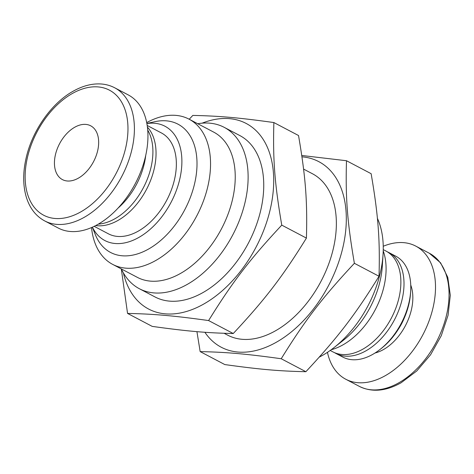 <?xml version="1.0" encoding="UTF-8"?>
<svg xmlns="http://www.w3.org/2000/svg" width="474" height="474" viewBox="0 0 474 474"><rect width="100%" height="100%" fill="white"/><g stroke="black" fill="none" stroke-linecap="round" stroke-linejoin="round"><path stroke-width="0.71" d="M123.382 272.882A104.831 66.277 -62.3 0 0 204.146 303.81A104.831 66.277 -62.3 0 0 273.705 179.421A104.831 66.277 -62.3 0 0 202.108 123.169M197.729 123.726A91.162 57.632 117.7 0 1 224.208 127.346L239.838 135.564A91.162 57.632 117.7 0 1 260.741 210.29A91.162 57.632 117.7 0 1 203.269 292.393A91.162 57.632 117.7 0 1 154.98 296.937L139.356 288.719A91.162 57.632 117.7 0 1 121.362 268.954M127.553 313.421L152.207 326.385C187.271 331.255 206.338 332.938 233.255 333.524C265.304 299.171 282.516 276.721 306.417 238.09C307.472 201.006 305.611 176.879 298.525 135.517L273.871 122.553C272.817 159.631 274.671 183.758 281.763 225.126C249.715 259.474 232.509 281.923 208.607 320.56C173.537 315.69 154.471 314.013 127.553 313.421L121.308 268.93M189.221 119.252L192.817 115.413C219.74 116 238.807 117.682 273.871 122.553M306.417 238.09L281.763 225.126M233.255 333.524L208.607 320.56M204.892 332.274A104.831 66.277 -62.3 0 0 276.763 341.997A104.831 66.277 -62.3 0 0 345.202 234.903A104.831 66.277 -62.3 0 0 301.956 156.823M303.579 169.088L312.455 173.751A91.162 57.632 117.7 0 1 333.358 248.477A91.162 57.632 117.7 0 1 275.88 330.574A91.162 57.632 117.7 0 1 227.597 335.118L224.119 333.287M200.164 351.607L224.818 364.571C259.882 369.442 278.949 371.118 305.872 371.711C337.921 337.358 355.127 314.908 379.028 276.271C380.083 239.192 378.228 215.066 371.136 173.697L346.488 160.733C345.428 197.818 347.288 221.945 354.38 263.307C322.332 297.66 305.12 320.11 281.218 358.747C246.154 353.877 227.087 352.194 200.164 351.607L196.929 331.646M301.76 155.478L346.488 160.733M379.028 276.271L354.38 263.307M305.872 371.711L281.218 358.747M383.217 250.829A64.571 40.823 117.7 0 1 343.253 344.693A64.571 40.823 117.7 0 1 331.208 349.741M383.241 246.267A75.206 47.548 117.7 0 1 415.781 246.113A75.206 47.548 117.7 0 1 433.029 307.762A75.206 47.548 117.7 0 1 385.611 375.491A75.206 47.548 117.7 0 1 345.777 379.241A75.206 47.548 117.7 0 1 327.457 352.342M410.662 291.184L410.543 293.104A53.935 34.098 117.7 0 1 381.523 348.289L380.006 349.48A56.975 36.024 -62.3 0 0 410.662 291.184A56.975 36.024 -62.3 0 0 395.837 256.221L389.065 252.66A56.975 36.024 117.7 0 1 402.13 299.367A56.975 36.024 117.7 0 1 366.206 350.677A56.975 36.024 117.7 0 1 336.03 353.515A56.975 36.024 117.7 0 1 334.496 352.632M377.387 218.301A91.162 57.632 117.7 0 1 383.057 254.342L382.311 266.157A72.469 45.818 117.7 0 1 343.324 340.302L334.01 347.614A91.162 57.632 117.7 0 1 322.764 355.227A91.162 57.632 117.7 0 1 319.28 357.118M383.057 254.342A91.162 57.632 117.7 0 1 334.01 347.614M336.03 353.515L342.803 357.076A56.975 36.024 -62.3 0 0 372.979 354.238A56.975 36.024 -62.3 0 0 380.006 349.48M387.471 251.901A56.975 36.024 117.7 0 1 389.065 252.66M383.247 249.602L385.937 251.019A56.975 36.024 117.7 0 1 399.001 297.719A56.975 36.024 117.7 0 1 363.084 349.03A56.975 36.024 117.7 0 1 332.902 351.874L330.212 350.458M78.506 178.076A30.389 19.209 -62.3 0 0 97.662 150.714A30.389 19.209 -62.3 0 0 90.694 125.806A30.389 19.209 -62.3 0 0 74.602 127.316A30.389 19.209 -62.3 0 0 55.44 154.684A30.389 19.209 -62.3 0 0 62.408 179.593A30.389 19.209 -62.3 0 0 78.506 178.076M145.719 155.46A56.975 36.024 117.7 0 1 118.032 208.116M98.325 224.125A56.975 36.024 -62.3 0 0 115.117 218.638A56.975 36.024 -62.3 0 0 147.74 130.154M95.695 225.571A56.975 36.024 -62.3 0 0 118.245 220.286A56.975 36.024 -62.3 0 0 155.887 149.043A56.975 36.024 -62.3 0 0 147.444 127.168M94.178 226.335L108.38 233.806A56.975 36.024 -62.3 0 0 154.145 218.23A56.975 36.024 -62.3 0 0 176.204 159.726A56.975 36.024 -62.3 0 0 161.415 132.951L147.213 125.48M44.675 220.908L58.219 228.03A75.206 47.548 -62.3 0 0 98.059 224.279A75.206 47.548 -62.3 0 0 145.471 156.55A75.206 47.548 -62.3 0 0 128.229 94.901L114.684 87.779A75.206 47.548 117.7 0 1 131.926 149.423A75.206 47.548 117.7 0 1 84.514 217.157A75.206 47.548 117.7 0 1 44.675 220.908C35.627 215.996 29.418 207.784 26.058 196.26C22.9 184.884 22.918 172.186 26.106 158.15C32.173 130.865 51.334 103.415 72.872 91.375C82.002 86.173 90.925 83.685 99.653 83.91C105.086 84.088 110.098 85.379 114.684 87.779M224.208 127.346A91.162 57.632 117.7 0 1 245.117 202.072A91.162 57.632 117.7 0 1 187.639 284.175A91.162 57.632 117.7 0 1 139.356 288.719M146.709 122.6A82.043 51.873 117.7 0 1 189.025 119.146L213.715 132.127A82.043 51.873 117.7 0 1 232.533 199.382A82.043 51.873 117.7 0 1 180.801 273.273A82.043 51.873 117.7 0 1 137.347 277.361L112.658 264.379A82.043 51.873 117.7 0 1 91.518 227.556M189.025 119.146A82.043 51.873 117.7 0 1 207.843 186.401A82.043 51.873 117.7 0 1 156.118 260.291A82.043 51.873 117.7 0 1 112.658 264.379M146.875 123.465L154.921 121.688A72.469 45.818 117.7 0 1 196.929 167.34A72.469 45.818 117.7 0 1 148.931 248.838A72.469 45.818 117.7 0 1 95.422 234.837L92.323 227.2M146.887 123.548A64.571 40.823 117.7 0 1 181.726 166.267A64.571 40.823 117.7 0 1 139.048 237.314A64.571 40.823 117.7 0 1 92.4 227.17M410.745 285.052A44.058 27.859 117.7 0 1 383.608 349.48A44.058 27.859 117.7 0 1 375.005 353.017M398.427 329.116A41.019 25.934 -62.3 0 0 404.322 317.9M399.155 382.613A75.206 47.548 -62.3 0 0 446.573 314.884A75.206 47.548 -62.3 0 0 429.326 253.234L440.613 262.863L447.776 277.308L450.3 295.278L448.054 315.305L441.27 335.722L430.54 354.819L416.782 370.958L401.128 382.761C385.789 391.323 371.853 392.519 359.322 386.363A75.206 47.548 -62.3 0 0 399.155 382.613M72.012 93.686A70.65 44.669 -62.3 0 0 25.335 182.028A70.65 44.669 -62.3 0 0 81.095 211.706A70.65 44.669 -62.3 0 0 127.773 123.37A70.65 44.669 -62.3 0 0 72.012 93.686M415.781 246.113L429.326 253.234M345.777 379.241L359.322 386.363"/></g></svg>
